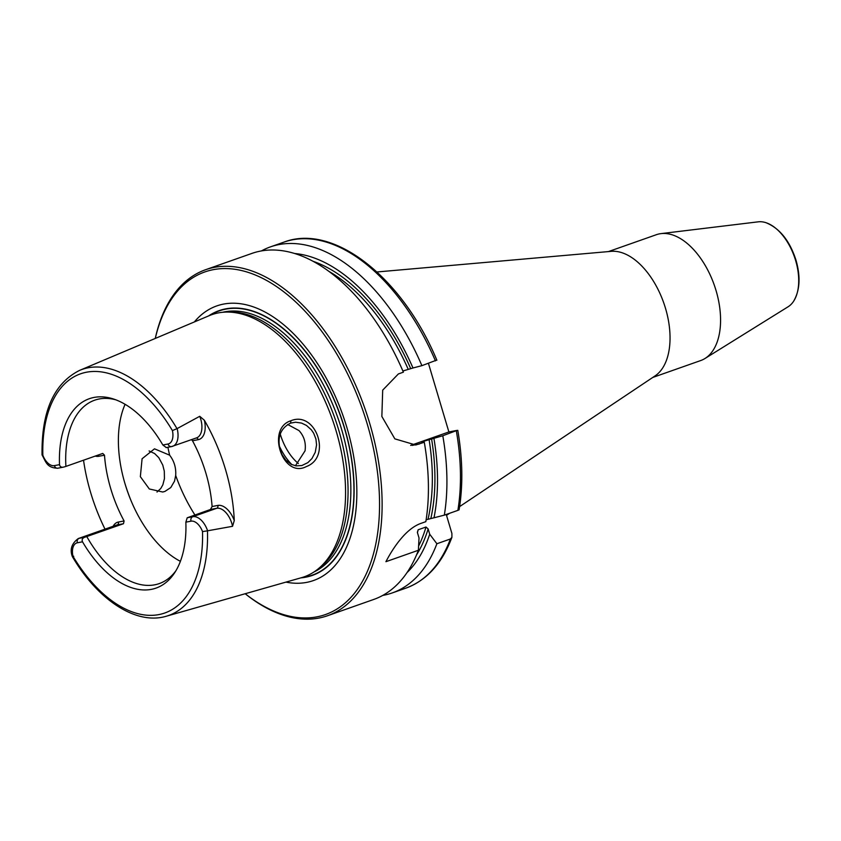 <?xml version="1.0" encoding="UTF-8"?>
<svg xmlns="http://www.w3.org/2000/svg" width="841" height="841" viewBox="0 0 841 841"><rect width="100%" height="100%" fill="white"/><g stroke="black" fill="none" stroke-linecap="round" stroke-linejoin="round"><path stroke-width="1.26" d="M376.978 271.969L611.207 251.343A66.723 37.877 70.6 0 1 663.728 302.844A66.723 37.877 70.6 0 1 655.076 375.895L459.617 506.597M608.421 251.585L656.358 234.702A66.723 37.877 70.6 0 1 660.994 233.619A66.723 37.877 70.6 0 1 714.261 285.046A66.723 37.877 70.6 0 1 704.979 358.497A66.723 37.877 70.6 0 1 700.69 360.558L652.742 377.451M660.994 233.619L758.204 221.835A45.382 25.766 70.6 0 1 766.067 222.728A45.382 25.766 70.6 0 1 795.628 260.521A45.382 25.766 70.6 0 1 793.683 301.141A45.382 25.766 70.6 0 1 788.112 306.765L704.979 358.497M428.437 363.354L448.884 431.948L457.084 430.382L442.797 435.754A183.433 104.147 70.6 0 1 444.332 515.144L457.872 510.371C459.449 509.772 459.512 509.604 458.051 509.877M446.256 514.471L451.901 533.436L451.911 537.325L450.408 538.986L436.878 543.749A183.433 104.147 70.6 0 1 392.263 592.926A183.433 104.147 70.6 0 1 382.75 595.417M58.208 468.111A3.637 2.986 -100.8 0 1 57.85 468.206L63.79 467.049C61.382 467.617 59.963 466.818 59.511 464.653A100.394 56.999 70.6 0 1 113.503 399.002A100.394 56.999 70.6 0 1 162.849 444.994L166.287 447.559M166.087 447.622L171.522 446.592A3.637 2.986 -100.8 0 0 171.869 446.497A17.892 10.155 -109.4 0 0 172.72 446.266A17.892 10.155 -109.4 0 0 177.136 428.584L172.416 430.581A14.255 8.095 70.6 0 1 168.021 444.016L162.849 444.994M176.999 428.647A130.418 74.05 -109.4 0 0 79.653 370.366C53.95 383.212 41.419 411.386 42.05 454.897L42.849 455.223A126.791 71.99 70.6 0 1 86.549 372.206A126.791 71.99 70.6 0 1 172.416 430.581M63.79 467.049L65.892 466.419A97.22 55.201 70.6 0 1 94.655 400.2A97.22 55.201 70.6 0 1 115.806 399.811M207.464 530.839L207.611 530.797A17.892 10.155 -109.4 0 0 192.799 516.71L187.217 517.772L185.85 522.156A100.394 56.999 70.6 0 1 174.686 572.721A100.394 56.999 70.6 0 1 82.513 541.804C81.661 539.638 82.397 538.124 84.72 537.262L79.138 538.324A17.892 10.155 -109.4 0 0 78.297 538.545C71.643 543.496 69.666 549.509 72.368 556.605L72.368 556.605C97.724 599.948 136.126 625.315 166.255 616.243A130.418 74.05 -109.4 0 0 207.464 530.839L202.523 531.586A126.791 71.99 70.6 0 1 158.812 614.603A126.791 71.99 70.6 0 1 72.957 556.227L73.735 556.269M217.83 505.43L212.1 506.524A97.22 55.201 -109.4 0 0 192.494 440.768L198.224 439.675A20.226 11.48 -109.4 0 0 204.374 420.258A132.09 74.996 70.6 0 1 234.271 520.558A20.226 11.48 -109.4 0 0 217.83 505.43A2.334 1.913 -100.8 0 1 216.684 508.3A17.892 10.155 70.6 0 1 232.536 526.308L207.611 530.797M79.653 370.366L209.272 315.648A138.975 78.907 70.6 0 1 226.366 312.074A138.975 78.907 70.6 0 1 332.416 419.533A138.975 78.907 70.6 0 1 317.12 569.725A138.975 78.907 70.6 0 1 301.562 577.662L166.255 616.243M105.009 529.136A133.004 75.511 70.6 0 1 90.649 492.574A133.004 75.511 70.6 0 1 83.532 460.206M177.136 428.584L199.738 416.306A17.892 10.155 70.6 0 1 196.594 437.856L171.522 446.592A3.637 2.986 -100.8 0 1 168.021 444.016M204.374 420.258L199.738 416.306M232.536 526.308L234.271 520.558M290.923 420.742C265.809 428.437 282.828 479.212 306.481 466.503C332.142 456.926 315.827 410.334 290.923 420.742L290.576 423.118L295.548 422.214L301.53 423.076L306.471 425.43L311.338 429.804L313.672 433.22L315.932 439.055L316.563 444.921L315.238 452.332L311.948 458.534L307.88 462.624L301.845 465.536L296.148 465.872L291.249 464.348L285.803 460.185L282.05 454.718L280.2 450.061C277.046 437.204 280.505 428.216 290.576 423.118M78.297 538.545L116.384 525.131A17.892 10.155 70.6 0 1 117.235 524.91L123.469 523.722L84.72 537.262M212.1 506.524L210.439 509.488L216.684 508.3L192.799 516.71A3.637 2.986 79.2 0 0 191.023 521.178A14.255 8.095 70.6 0 1 202.523 531.586M191.496 439.654L192.494 440.768M95.233 456.085A20.226 11.48 -109.4 0 0 98.775 456.285L104.494 455.202L102.76 453.446M123.469 523.722L124.1 520.957L118.371 522.04A2.334 1.913 -100.8 0 1 117.235 524.91L79.138 538.324A3.637 2.986 79.2 0 0 77.351 542.792L82.513 541.804M104.494 455.202A97.22 55.201 -109.4 0 0 110.76 488.747A97.22 55.201 -109.4 0 0 124.1 520.957M187.217 517.772L210.439 509.488M175.979 570.65A97.22 55.201 70.6 0 1 159.254 583.591A97.22 55.201 70.6 0 1 86.823 536.621M65.892 466.419L102.539 453.509M180.394 561.325A97.22 55.201 70.6 0 1 125.004 483.733A97.22 55.201 70.6 0 1 125.088 404.311M156.983 492.069L160.768 488.484L162.849 484.826L164.437 478.655L164.3 471.181L162.776 465.084L158.781 457.662L154.618 453.541L149.109 450.976M140.352 476.658L142.087 458.755L154.492 448.821L169.64 455.181C174.182 461.089 176.2 467.848 175.685 475.449L174.529 481.136L170.776 487.559L164.889 491.438L162.702 492.017L149.309 488.968L140.352 476.658M295.412 465.756L305.052 450.85C306.124 442.965 304.106 436.206 299.007 430.581L287.664 424.484M155.259 338.45A183.433 104.147 70.6 0 1 205.593 269.719A183.433 104.147 70.6 0 1 364.763 408.137A183.433 104.147 70.6 0 1 327.475 615.749A183.433 104.147 70.6 0 1 245.183 593.735A181.593 103.107 70.6 0 0 376.999 537.431A181.593 103.107 70.6 0 0 293.267 299.722A181.593 103.107 70.6 0 0 155.301 338.429M436.878 543.749L429.709 534.214L428.132 528.915L425.988 527.023L418.156 529.777L417.451 532.679L419.028 537.977L418.376 550.266A183.433 104.147 70.6 0 1 373.761 599.444L327.475 615.749M418.376 550.266L385.924 561.693C392.663 548.605 405.635 528.737 420.857 523.417L425.83 521.662A183.433 104.147 70.6 0 0 424.295 442.271L415.717 444.994L394.85 438.865L381.856 416.453L382.697 390.14L398.382 373.94L403.396 372.174A183.433 104.147 70.6 0 0 251.89 253.414L205.593 269.719M429.709 534.214A174.707 99.196 70.6 0 1 407.012 572.605M426.124 519.78L444.332 515.144M261.414 250.933A183.433 104.147 70.6 0 1 270.392 246.897A183.433 104.147 70.6 0 1 421.898 365.656L436.185 360.284M457.084 430.382L456.337 430.991A183.433 104.147 70.6 0 1 457.872 510.371M294.623 253.498A174.707 99.196 70.6 0 1 412.984 367.98L421.898 365.656M402.892 370.986L412.984 367.98M442.797 435.754L421.204 441.998L424.295 442.271M433.882 438.087A174.707 99.196 70.6 0 1 434.009 517.741M448.884 431.948L410.681 445.404M194.324 321.966A145.577 82.649 70.6 0 1 343.065 415.78A145.577 82.649 70.6 0 1 285.951 582.109M208.547 315.953A140.363 79.695 70.6 0 1 340.847 416.568A140.363 79.695 70.6 0 1 300.794 577.872M226.366 312.074L229.803 312.011A137.871 78.276 70.6 0 1 335.012 418.618A137.871 78.276 70.6 0 1 319.832 567.622L317.12 569.725M298.366 463.517A41.451 23.537 70.6 0 1 280.263 434.124A41.451 23.537 70.6 0 1 280.242 434.072M291.943 464.674A45.12 25.619 70.6 0 1 279.307 446.014M42.061 454.939C45.94 461.909 46.833 467.995 57.85 468.206A3.637 2.986 -100.8 0 1 54.35 465.63A14.255 8.095 70.6 0 1 42.849 455.223M59.511 464.653L54.35 465.63M185.85 522.156L191.023 521.178M72.957 556.227A14.255 8.095 70.6 0 1 77.351 542.792M198.224 439.675A2.334 1.913 79.2 0 0 196.195 438.003M98.775 456.285A2.334 1.913 79.2 0 0 98.04 455.097M118.371 522.04A20.226 11.48 -109.4 0 0 113.146 526.277M194.912 514.955A115.564 65.609 70.6 0 1 175.685 475.449M169.64 455.181A115.564 65.609 70.6 0 1 167.906 447.275M418.156 529.777A168.757 95.811 70.6 0 1 417.367 532.364M425.988 527.023A168.757 95.811 70.6 0 1 418.608 546.04M428.132 528.915A170.597 96.852 70.6 0 1 416.505 554.955M450.408 538.986A183.433 104.147 70.6 0 1 405.804 588.164C426.713 580.406 442.082 563.459 451.911 537.325M270.392 246.897L283.932 242.134A183.433 104.147 70.6 0 1 435.438 360.884M313.083 261.309A170.597 96.852 70.6 0 1 410.618 368.432M328.863 271.349A168.757 95.811 70.6 0 1 408.137 369.136M429.036 439.244A168.757 95.811 70.6 0 1 428.058 519.107M431.517 438.539A170.597 96.852 70.6 0 1 430.886 518.329M419.281 444.037L412.164 445.394M209.956 315.364A140.079 79.527 70.6 0 1 339.701 413.856A140.079 79.527 70.6 0 1 305.598 576.947A140.079 79.527 70.6 0 1 302.266 577.452M222.56 312.295A137.871 78.276 70.6 0 1 337.809 417.641A137.871 78.276 70.6 0 1 314.008 571.943M131.196 501.057A115.564 65.609 70.6 0 1 124.552 482.219A115.564 65.609 70.6 0 1 124.521 482.103M449.62 513.283L446.518 515.354M766.067 222.728C779.807 228.384 789.783 240.894 796.017 260.258C800.695 276.7 799.917 290.324 793.683 301.141M392.263 592.926L405.804 588.164M283.932 242.134C333.73 222.981 402.545 277.698 436.878 360.232M459.102 509.804C463.118 485.467 462.676 458.986 457.777 430.34"/></g></svg>
